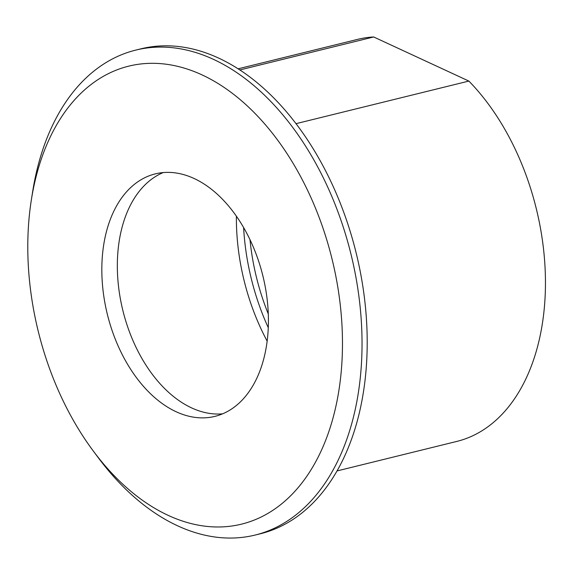 <?xml version="1.0" encoding="UTF-8"?>
<svg xmlns="http://www.w3.org/2000/svg" width="574" height="574" viewBox="0 0 574 574"><rect width="100%" height="100%" fill="white"/><g stroke="black" fill="none" stroke-linecap="round" stroke-linejoin="round"><path stroke-width="0.86" d="M239.767 69.963L373.667 36.966L468.865 81.07L295.954 123.683M373.667 36.966A207.056 132.816 -103.8 0 0 357.76 39.333L238.031 68.837M337.125 470.917L456.861 441.406A207.056 132.816 -103.8 0 0 545.3 292.202A207.056 132.816 -103.8 0 0 468.865 81.07M267.175 341.164A174.101 111.679 76.2 0 1 236.388 216.233M268.295 327.74A182.432 117.017 76.2 0 1 243.62 227.598M249.999 239.731A174.101 111.679 -103.8 0 0 268.316 314.028M135.715 50.117L140.881 48.847A249.712 160.175 76.2 0 1 356.16 252.976A249.712 160.175 76.2 0 1 260.395 533.763L255.229 535.033A249.712 160.175 -103.8 0 0 350.994 254.246A249.712 160.175 -103.8 0 0 135.715 50.117A249.712 160.175 -103.8 0 0 32.653 191.63L31.369 199.788A235.842 151.278 76.2 0 1 239.136 98.75A235.842 151.278 76.2 0 1 324.21 443.917A235.842 151.278 76.2 0 1 93.282 450.999A235.842 151.278 76.2 0 1 28.7 222.655A235.842 151.278 76.2 0 1 31.369 199.788M93.282 450.999L98.211 457.621A249.712 160.175 -103.8 0 0 255.229 535.033M102.316 256.757A124.859 80.087 -103.8 0 0 215.013 416.351A124.859 80.087 -103.8 0 0 262.899 275.958A124.859 80.087 -103.8 0 0 155.26 173.893A124.859 80.087 -103.8 0 0 102.316 256.757M163.16 172.587A124.859 80.087 -103.8 0 0 117.821 252.933A124.859 80.087 -103.8 0 0 222.619 413.84"/></g></svg>
